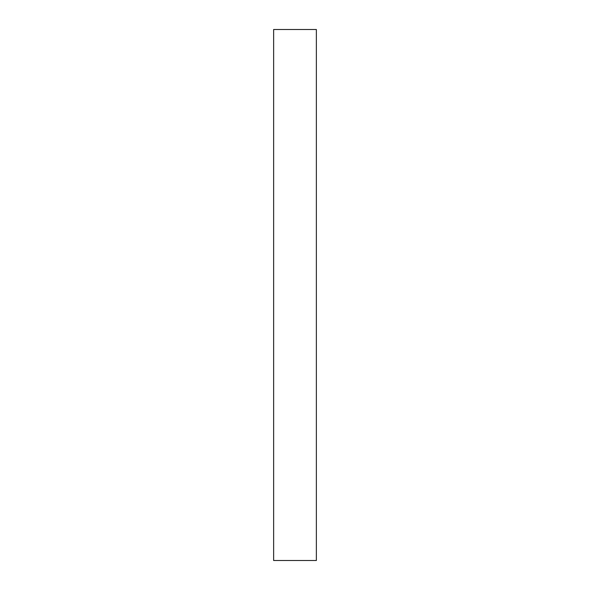 <?xml version="1.0" encoding="UTF-8"?>
<svg xmlns="http://www.w3.org/2000/svg" width="590" height="590" viewBox="0 0 590 590"><rect width="100%" height="100%" fill="white"/><g stroke="black" fill="none" stroke-linecap="round" stroke-linejoin="round"><path stroke-width="0.89" d="M316.365 560.5L273.635 560.5L316.365 560.5L316.365 29.5L273.635 29.5L316.365 29.5L316.365 560.5M273.635 29.5L273.635 560.5L273.635 29.5"/></g></svg>
